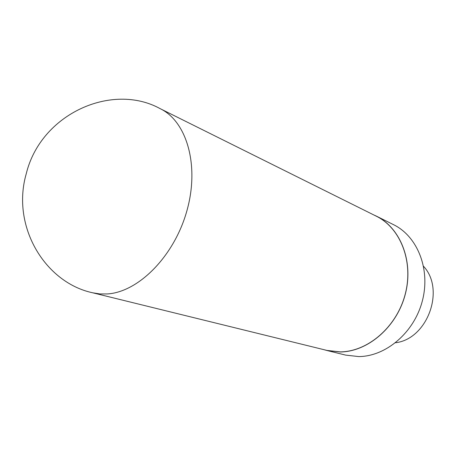 <?xml version="1.0" encoding="UTF-8"?>
<svg xmlns="http://www.w3.org/2000/svg" width="456" height="456" viewBox="0 0 456 456"><rect width="100%" height="100%" fill="white"/><g stroke="black" fill="none" stroke-linecap="round" stroke-linejoin="round"><path stroke-width="0.68" d="M376.251 216.064L393.482 224.643C417.365 236.242 430.686 269.057 422.393 300.738C414.282 332.447 386.038 356.444 358.741 356.581L345.648 355.104L326.958 350.51L340.244 351.981C367.986 351.747 396.88 326.906 405.298 294.194C413.9 261.522 400.476 227.818 376.251 216.064L373.441 214.776M323.977 349.684L326.958 350.51M92.653 292.786L326.969 350.419L340.25 351.889C367.958 351.65 396.811 326.838 405.219 294.171C413.803 261.539 400.397 227.88 376.2 216.144L160.164 108.659C112.125 82.154 40.829 113.664 26.243 173.776C11.052 226.398 45.064 282.669 92.653 292.786L99.875 293.943L107.422 293.943C138.635 292 174.363 256.033 186.931 210.666C199.711 165.334 186.703 121.324 160.164 108.659M395.563 342.747C427.397 339.087 445.501 289.708 423.573 266.338"/></g></svg>
